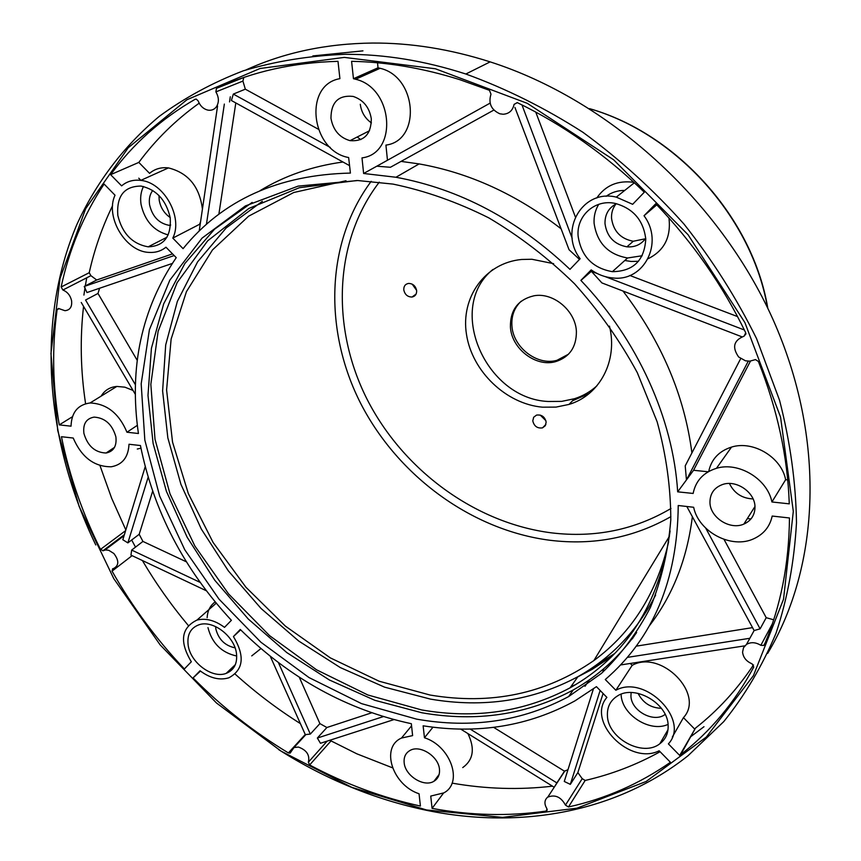 <?xml version="1.0" encoding="UTF-8"?>
<svg xmlns="http://www.w3.org/2000/svg" width="861" height="861" viewBox="0 0 861 861"><rect width="100%" height="100%" fill="white"/><g stroke="black" fill="none" stroke-linecap="round" stroke-linejoin="round"><path stroke-width="1.29" d="M589.075 393.574L572.565 400.752L589.075 393.574M521.153 301.232C514.404 307.581 511.326 315.739 511.918 325.695C512.952 347.306 537.232 366.043 556.959 360.318L568.497 354.205M576.396 331.56C575.708 310.896 553.386 292.105 534.024 295.775C518.064 299.563 510.196 309.96 510.422 326.976C511.466 348.619 535.779 367.399 555.539 361.663C569.508 357.207 576.461 347.166 576.396 331.56M577.774 676.875L592.077 669.406L611.923 656.351M631.543 639.486L632.9 638.141M158.973 195.522L159.21 200.215C160.555 207.598 164.214 213.367 170.187 217.542M638.076 693.363C642.984 702.931 650.755 707.914 661.377 708.302M615.981 203.949C612.784 208.039 611.299 212.796 611.536 218.231C613.355 231.157 620.598 238.831 633.276 241.252L645.406 238.777M371.414 122.908C365.075 118.431 361.362 112.221 360.285 104.289M753.084 498.928C742.085 498.433 734.207 493.288 729.428 483.495M586.944 671.3L614.743 653.467M633.072 637.463L633.987 636.559M416.616 290.361L412.182 284.141M545.885 420.674L540.213 415.077M553.634 263.67L531.861 259.258L521.658 259.473C484.851 262.885 460.484 297.583 466.501 334.488C472.097 371.403 506.085 404.003 542.495 407.178L556.034 407.102L569.003 404.422C599.568 395.36 618.123 361.06 609.47 326.125M492.912 269.471C445.729 307.366 485.27 398.783 548.209 401.484L561.663 401.387L574.556 398.697C582.983 395.995 590.431 391.701 596.91 385.814M403.787 289.856C403.669 286.218 405.251 284.076 408.523 283.43C412.925 283.549 415.637 285.949 416.649 290.641C416.756 294.225 415.206 296.356 412.01 297.034C407.576 296.97 404.831 294.58 403.787 289.856M532.787 420.878L533.659 417.262L536.521 415.099C541.655 414.453 544.873 416.799 546.154 422.138L545.304 425.7L542.527 427.863C537.35 428.584 534.111 426.26 532.787 420.878M345.993 180.745L293.719 192.52L248.603 216.197L212.463 249.948L186.439 291.664L171.124 339.073L166.593 389.947L172.544 442.123L188.333 493.59L213.141 542.516L245.902 587.213L285.421 626.141L330.344 657.89L379.131 681.223L430.091 695.042C491.254 705.277 545.842 693.783 593.875 660.559C631.942 632.598 656.868 592.992 668.653 541.73M262.379 201.27L226.142 227.982L197.589 261.873L177.355 301.393L165.699 344.938L162.611 390.937L167.841 437.883L180.939 484.366L201.323 529.084L228.305 570.832L261.077 608.501L298.735 641.047L340.278 667.555L384.609 687.164L430.522 699.121C483.85 708.194 532.981 700.714 577.914 676.681C611.192 658.084 637.108 630.876 655.641 595.059M356.852 180.519L299.391 187.698L248.894 208.437L207.641 240.865L177.108 282.666L158.112 331.334L150.836 384.34L155.012 439.261L169.994 493.837L194.855 545.992L228.488 593.821L269.547 635.622L316.568 669.815L367.862 694.988L421.578 709.927C475.315 719.258 524.833 711.896 570.1 687.821C626.324 656.125 659.655 603.83 670.106 530.968M252.165 202.41L214.529 229.22L184.824 263.563L163.698 303.815L151.418 348.296L147.984 395.393L153.129 443.533L166.388 491.265L187.16 537.242L214.723 580.196L248.248 618.994L286.799 652.584L329.365 679.975L374.804 700.294L421.879 712.768C476.682 722.325 527.126 714.727 573.211 689.984C598.277 675.917 619.414 656.771 636.634 632.544M416.616 719.139C471.667 728.847 522.347 721.324 568.626 696.571L601.419 673.42C621.029 654.618 637.377 632.577 650.475 607.296C661.42 580.389 668.19 551.298 670.784 520.012C670.805 487.875 666.263 455.135 657.147 421.793L637.334 372.727C620.081 340.87 599.148 311.219 574.513 283.764C548.145 258.074 519.57 236.108 488.779 217.865C457.245 202.077 425.323 190.819 393.003 184.093L357.799 180.541L298.11 186.116L245.385 205.94L202.066 238.11L169.789 280.234L149.416 329.677L141.182 383.823L144.831 440.1L159.683 496.151L184.792 549.813L218.985 599.105L260.905 642.231L309.002 677.564L361.555 703.631L416.616 719.139M344.346 57.396L260.011 68.493L186.923 99.747L128.224 147.748L85.702 208.642L60.022 278.48L50.96 353.559L57.719 430.522L79.126 506.408L113.77 578.624L160.114 644.846L216.477 702.996L281.041 751.115L351.815 787.352L426.539 809.975L502.587 817.369L576.945 808.178L646.137 781.487L706.321 737.048L753.44 675.616L783.542 599.202L793.304 511.359L780.561 417.079L744.905 322.584L688.004 234.655L613.645 159.802L527.298 103.342L435.375 68.772L344.346 57.396M140.418 445.535L128.999 444.254C128.354 457.245 122.445 464.746 111.263 466.78C94.236 466.866 81.558 457.277 73.217 438.034L61.454 436.721C69.343 475.52 82.365 513.081 100.5 549.393L103.169 550.706L124.328 534.853M140.429 445.492C153.581 510.874 183.899 569.153 231.383 620.307L224.506 627.368C215.002 620.329 205.822 617.897 196.965 620.081C181.187 627.841 179.303 641.736 191.325 661.765L184.372 668.965C156.239 639.163 132.131 606.553 112.059 571.123L112.64 568.734L113.318 568.626C119.076 565.72 119.248 560.683 113.867 553.505L108.787 550.308L105.548 549.942L103.169 550.706M294.021 747.509L298.476 747.068C306.72 750.125 310.014 755.172 308.356 762.2L309.637 764.977C345.218 783.951 382.144 797.641 420.416 806.047L419.049 793.767C392.412 785.049 380.218 747.326 401.474 738.06L412.613 735.606L411.343 723.703C347.037 709.841 290.006 678.425 240.273 629.456L233.428 636.548C245.084 656.05 243.566 669.804 228.875 677.79C219.663 680.556 210.052 678.22 200.043 670.762L193.058 677.919C221.955 706.978 253.726 731.968 288.37 752.912L290.06 753.138L294.021 747.509L305.903 734.551L310.326 734.089L278.372 662.539M659.171 750.781C629.617 765.752 586.104 721.249 606.897 697.399L596.436 686.658L574.965 700.865C528.837 726.124 478.232 734.433 423.128 725.812L424.462 737.759C450.755 746.046 463.433 782.853 443.835 792.873L430.748 796.07L432.071 808.382C470.504 815.518 508.474 816.422 546.003 811.105L546.67 810.847L546.843 808.576C544.152 804.023 544.335 800.289 547.392 797.394L547.779 797.114C555.151 794.294 561.049 796.963 565.462 805.132L568.475 806.961C605.391 798.814 639.379 783.919 670.439 762.276L659.171 750.781M746.476 644.405C750.9 641.886 755.689 642.188 760.833 645.319L763.761 645.47L764.385 644.717C780.636 606.531 788.999 564.289 789.472 517.978L772.188 516.051C769.906 526.491 763.858 534.014 754.042 538.631C731.764 549.458 698.648 532.044 693.654 507.28L678.231 505.504C677.499 580.174 653.176 638.184 605.272 679.533L615.852 690.264C645.18 673.959 690.63 720.27 668.384 743.882L679.695 755.431L680.707 754.656C710.433 731.559 734.788 702.361 753.762 667.06L752.062 663.82C746.347 661.388 743.183 657.492 742.58 652.132L743.495 647.72L746.476 644.405L754.128 630.553L760.112 628.842L705.719 528.127M771.919 501.974L789.268 503.846C787.686 456.857 777.375 409.384 758.358 361.416L755.463 359.607L749.802 361.168L745.508 360.813L738.641 356.981C731.893 347.284 733.69 340.353 744.065 336.177L745.734 332.798C722.928 285.615 692.944 242.587 655.759 203.734L644.028 215.756C664.294 242.813 643.963 281.848 612.978 277.974C605.154 277.317 597.889 274.627 591.195 269.891L580.874 280.385C637.797 340.02 673.194 418.963 677.672 491.835L693.137 493.45C695.699 480.793 703.459 472.42 716.438 468.319C738.437 461.431 767.538 478.931 771.919 501.974L785.641 479.706L787.718 479.911M514.082 104.385C512.715 110.552 509.066 113.846 503.147 114.255L499.843 113.792C491.157 109.81 488.209 103.277 490.985 94.172L489.457 90.319L459.935 79.718C423.138 68.127 387.019 62.003 351.589 61.325L353.462 78.717L355.593 79.244C393.509 87.973 398.062 153.516 361.997 157.886L363.622 173.481L395.952 177.258C459.43 188.968 517.439 219.663 569.971 269.364L580.142 258.731C558.552 230.759 582.187 188.677 616.304 197.126L632.652 204.305L644.319 192.207C605.757 154.851 563.428 124.996 517.353 102.653L514.082 104.385L517.224 102.599M215.885 91.901C218.985 97.261 219.189 102.19 216.488 106.689C214.303 109.605 211.386 110.735 207.738 110.09C203.304 108.927 200.118 105.881 198.191 100.952L196.297 99.123L195.092 99.295C160.975 119.012 132.82 144.131 110.628 174.665L121.616 185.868C126.922 181.337 133.304 179.508 140.763 180.39C164.031 182.414 183.361 217.489 172.803 238.11L183.07 248.657C222.665 199.935 278.447 174.74 350.416 173.083L348.64 157.541C311.004 150.901 302.932 84.938 339.912 78.652L337.996 61.335C293.461 62.509 252.951 71.517 216.455 88.349L215.885 91.901L242.92 81.085L245.331 89.178L318.204 129.139M62.885 290.017C67.406 291.868 70.301 295.409 71.571 300.607C72.259 306.817 70.042 310.175 64.919 310.692L58.451 308.442L57.106 309.68C51.875 347.564 52.596 385.965 59.269 424.893L71.043 426.173C71.506 412.387 77.845 404.659 90.061 402.97C106.753 403.669 119.055 413.409 126.954 432.222L138.427 433.503C128.892 367.507 141.495 308.884 176.236 257.643L165.958 247.204C161.19 251.057 155.583 252.79 149.157 252.413C125.738 251.886 104.773 216.961 115.019 195.199L104.084 184.039C83.377 215.433 69.063 249.755 61.142 286.993L62.885 290.017L90.911 275.671L96.701 280.008L172.491 253.887M170.22 217.768C166.195 200.15 156.487 189.581 141.086 186.073C124.199 186.18 116.45 195.964 117.817 215.422C122.24 233.525 132.357 243.997 148.178 246.838C164.01 246.171 171.361 236.484 170.22 217.768M668.147 725.705C668.222 703.491 634.665 684.129 617.272 696.075C610.374 700.51 607.091 706.999 607.414 715.523C607.683 738.372 642.887 757.519 659.86 743.721C665.585 739.351 668.34 733.346 668.147 725.705M236.452 653.37C234.44 636.268 213.141 619.92 199.235 624.688C190.582 627.809 186.891 634.675 188.172 645.276C190.442 662.658 212.269 678.888 226.163 673.388C234.138 670.149 237.561 663.476 236.452 653.37M645.772 239.067C643.479 220.341 633.287 208.459 615.174 203.411C594.983 198.923 576.3 215.777 578.108 236.032C581.153 256.234 592.572 268.115 612.386 271.678C633.319 271.344 644.448 260.474 645.772 239.067M330.958 118.237C331.087 102.168 338.481 94.904 353.15 96.421C363.353 99.865 369.412 107.345 371.317 118.85C371.113 134.391 364.02 141.656 350.04 140.655C339.438 137.577 333.078 130.108 330.958 118.237M83.915 433.406C82.817 423.946 86.229 418.521 94.129 417.111C105.085 417.854 112.35 424.451 115.891 436.914C116.892 446.127 113.609 451.498 106.054 453.015C95.001 452.552 87.618 446.02 83.915 433.406M709.948 502.2C710.056 493.461 714.296 487.552 722.659 484.474C736.553 479.512 755.237 492.557 754.989 507.151C754.849 515.147 751.136 520.797 743.85 524.091C729.934 530.408 709.841 517.375 709.948 502.2M404.164 762.685C403.669 757.023 405.66 752.934 410.105 750.415C420.103 744.507 438.701 756.453 439.476 769.379C439.896 774.771 438.055 778.742 433.944 781.261C424.021 787.643 405.068 775.761 404.164 762.685M278.77 749.683C325.619 779.399 375.256 799.686 427.659 810.556C519.786 829.261 616.002 812.881 688.025 755.732L723.692 721.679C744.808 695.527 762.254 666.027 776.041 633.19C787.449 598.686 794.262 561.856 796.49 522.735C795.887 482.666 790.247 441.865 779.56 400.311L756.615 338.728C736.747 298.39 712.531 260.162 683.968 224.043C653.241 189.668 619.554 159.081 582.897 132.271C545.045 108.023 506.02 88.597 465.844 74.014C424.785 60.765 384.598 54.2 345.283 54.308C309.411 55.674 275.423 61.174 243.329 70.806C212.592 82.602 184.598 97.777 159.317 116.332C123.521 146.198 95.883 183.049 76.855 224.538C35.14 323.015 45.956 441.865 95.775 544.959M767.646 653.413C820.059 566.172 826.269 438.561 772.812 319.054C719.183 199.752 608.329 99.833 490.146 61.874C450.109 49.099 410.869 42.824 372.404 43.05C326.158 43.61 284.044 52.553 246.074 69.892M86.757 277.802L85.304 285.906M85.024 287.606L83.915 295.075M131.668 540.008L135.511 547.122M690.683 736.725L703.986 726.706M145.197 466.737L122.832 539.739L127.869 542.882L148.135 477.252M127.869 542.882L139.191 534.304L142.937 541.429L186.417 561.835M152.634 491.244L139.191 534.304M200.182 582.402L131.668 550.071L142.937 541.429M99.973 465.586L111.618 498.164L125.835 529.945M140.956 448.204L137.276 449.022M131.668 550.071L130.958 555.119L206.382 590.786M142.366 560.511C155.852 583.36 171.156 605.014 188.279 625.463M207.146 617.703C207.533 610.772 210.213 605.509 215.185 601.893M310.326 734.089L319.894 723.606L326.879 727.513L371.618 712.822M299.262 677.177L319.894 723.606M383.274 716.621L317.365 738.049L326.879 727.513M235.118 674.088C255.545 692.535 277.307 709.044 300.381 723.606M193.058 677.919L200.452 671.074M270.236 656.211L305.397 734.81L305.903 734.551M233.428 636.548L240.671 629.865M260.969 648.548L251.746 655.888M317.365 738.049L320.453 743.28L393.832 719.635M329.785 740.277L356.831 753.816L392.508 767.818M435.085 779.765L435.806 779.926M411.267 726.2L411.493 725.457M554.57 786.717L556.863 782.907L470.095 729.019M556.863 782.907L564.504 771.208L567.98 769.68M493.622 727.341L564.504 771.208M602.668 672.323L603.744 668.717M593.401 688.918L564.267 781.465L570.326 784.36L600.128 690.49M575.912 684.463L570.875 686.712M452.057 783.123C485.819 789.031 519.291 790.043 552.471 786.168M432.071 808.382L443.544 793.046M460.624 729.052L554.215 787.255M424.462 737.759L432.975 727.179M467.889 733.572C475.132 748.521 473.421 759.865 462.734 767.592M570.326 784.36L577.86 772.597L582.219 778.667L585.179 780.453C611.514 774.383 636.494 764.805 660.096 751.718M603.077 693.514L577.86 772.597M749.856 638.281L627.346 657.384M636.204 646.159L752.03 627.712M686.852 506.526L754.128 630.553M692.298 517.257C686.917 559.553 672.549 595.801 649.205 626.012M679.695 755.431L695.484 728.115C717.773 710.605 737.113 689.532 753.515 664.918M620.577 664.95L744.776 645.847M615.852 690.264L632.168 665.349C661 649.129 705.342 694.267 683.451 717.633L694.493 728.89M630.306 663.454L632.168 665.349M672.323 737.027L683.451 717.633M760.112 628.842L766.215 617.692L773.673 619.791M724.026 539.395L766.215 617.692M750.996 518.903L747.326 518.613M740.664 358.65L685.216 465.876L686.454 479.9M580.938 280.406L591.367 271.312L601.893 282.914L741.827 336.78M622.987 291.04C661.496 341.548 684.473 395.511 691.91 452.929M677.704 491.782L686.486 479.868L748.252 361.2M686.486 479.868L693.557 470.278L708.194 471.774M750.469 361.103L693.557 470.278M708.711 471.484C711.358 459.247 718.957 451.11 731.527 447.085C753.063 440.219 781.433 457.18 785.641 479.706M597.362 273.604L591.367 271.312L592.196 270.591M744.378 330L605.197 276.607M629.822 275.466L737.554 316.59M644.028 215.756L656.792 204.81M668.965 217.994C671.182 237.173 664.229 250.745 648.085 258.731M638.475 261.281L631.113 261.464L624.806 260.496M514.943 107.474L569.067 249.755L579.496 259.398M363.622 173.481L376.806 166.195L390.41 167.282L493.837 110.079M401.032 161.394L419.113 163.913C469.202 172.76 516.535 194.392 561.103 228.811M579.98 258.892L579.636 257.988M572.21 238.411L521.97 104.913M535.736 112.048L575.363 216.929M596.759 197.998C605.487 185.352 617.875 180.132 633.911 182.349M363.676 173.448L376.806 166.195M353.462 78.717L378.022 67.793L380.11 68.299C417.219 76.704 421.32 140.687 385.922 145.1L387.472 160.264M490.103 103.126L376.86 166.162M377.516 62.778L378.022 67.793M330.258 147.414L233.32 94.086L231.405 100.511L349.534 165.624M235.806 102.943L218.866 214.238M206.446 224.28L224.344 104.073M260.065 190.658C284.56 175.762 312.199 166.216 342.979 162.008M362.955 50.864L312.823 55.933M243.803 77.468L242.92 81.085M233.32 94.086L245.331 89.178M360.759 139.622L357.197 137.017M172.803 238.11L199.548 224.312L200.107 224.872M217.564 106.021L199.214 230.963M229.532 101.921L230.307 96.776M199.171 103.18C175.644 120.023 155.54 139.762 138.825 162.406L149.556 173.352C154.819 168.885 161.104 167.066 168.444 167.906C188.225 172.867 199.548 186.611 202.421 209.126M110.628 174.665L138.825 162.406M200.548 221.869L199.548 224.312M174.137 255.556L84.227 286.465L86.972 292.546L172.2 263.488M135.457 384.856L85.573 300.026L97.982 293.45L137.265 360.425M99.596 288.241L97.982 293.45M112.576 205.682C102.211 227.003 94.419 249.346 89.221 272.711L90.911 275.671M84.227 286.465L96.701 280.008M140.87 180.336L138.761 178.184M126.954 432.222L137.34 425.334M81.257 302.48L135.371 394.413M83.549 306.376C79.912 338.491 80.6 370.951 85.594 403.744M59.269 424.893L72.442 416.724M101.135 396.125C104.644 390.302 109.874 387.073 116.838 386.438L124.867 387.17L133.024 390.431M143.464 186.493C140.86 191.777 140.063 197.761 141.064 204.455C144.777 220.846 153.818 230.996 168.186 234.902M152.731 190.453C149.825 194.317 148.77 199.106 149.577 204.8C152.365 216.606 158.941 223.462 169.283 225.356L170.543 225.41M621.115 694.364C621.405 714.544 649.958 732.948 668.05 724.392M631.124 692.545L630.941 695.946C631.027 710.895 653.897 723.348 665.101 714.415L665.101 714.415M207.964 627.615C211.989 643.253 221.568 652.724 236.721 656.017M215.616 626.571L215.82 628.885C218.5 639.357 224.915 645.675 235.053 647.849M598.739 204.326C595.285 209.966 593.735 216.24 594.079 223.15C596.996 242.953 608.167 254.555 627.594 257.977L642.198 255.749M624.709 190.442C617.724 190.399 611.514 192.369 606.101 196.319M616.498 203.702C608.684 207.759 604.852 214.4 604.992 223.602C606.844 236.635 614.162 244.384 626.937 246.838C634.901 247.398 641.165 244.556 645.728 238.303M628.11 636.064L633.179 631.124M767.495 307.668C752.202 218.102 676.94 133.896 589.645 108.69M379.292 182.145C333.627 241.554 331.108 327.933 366.958 399.03C403.109 470.128 475.078 523.154 551.535 532.862C594.822 538.039 634.643 529.913 670.988 508.485M371.188 181.327C325.415 242.834 323.747 331.141 360.802 403.658C398.169 476.165 471.72 530.182 549.899 540.267C593.563 545.594 633.89 537.716 670.891 516.632M100.5 549.393L125.609 530.656M112.059 571.123L132.099 555.657M288.37 752.912L305.257 734.508M308.356 762.2L327.148 741.127M309.637 764.977L330.785 741.17M546.003 811.105L547.165 809.308M568.475 806.961L585.179 780.453M565.462 805.132L582.219 778.667M760.833 645.319L772.252 624.074M744.065 336.177L745.992 333.799M216.455 88.349L243.502 77.608M61.142 286.993L89.221 272.711M57.106 309.68L59.161 308.604M556.959 360.318L555.539 361.663M627.863 636.333L633.029 631.35M767.829 308.356C752.912 218.468 677.467 133.799 589.581 108.647M574.556 398.697L569.003 404.422M669.46 536.22L593.875 660.559M577.914 676.681L570.1 687.821M573.211 689.984L568.626 696.571M490.146 61.874L465.844 74.014M124.382 534.692L102.825 550.836M196.965 620.081L216.24 603.174M290.652 752.492L290.06 753.138M401.474 738.06L411.536 725.866M547.187 810.05L546.67 810.847M695.484 728.115L680.707 754.656M765.192 642.801L763.761 645.47M716.438 468.319L731.527 447.085M616.304 197.126L634.363 182.769M355.593 79.244L380.11 68.299M140.763 180.39L168.444 167.906M90.061 402.97L116.838 386.438M166.959 237.227L148.178 246.838M667.996 729.741L659.86 743.721M235.354 664.638L226.163 673.388M627.594 257.977L612.386 271.678M170.586 224.71L169.283 225.356M633.276 241.252L626.937 246.838M547.779 797.114L564.881 770.918M584.985 686.303L589.505 679.738M104.945 550.039L124.07 535.703M395.952 177.258L419.113 163.913M412.01 297.034L416.089 294.075M542.527 427.863L545.896 424.408M350.04 140.655L369.53 130.732M106.054 453.015L114.513 447.365M743.85 524.091L754.968 506.526M433.944 781.261L439.121 774.48"/></g></svg>
